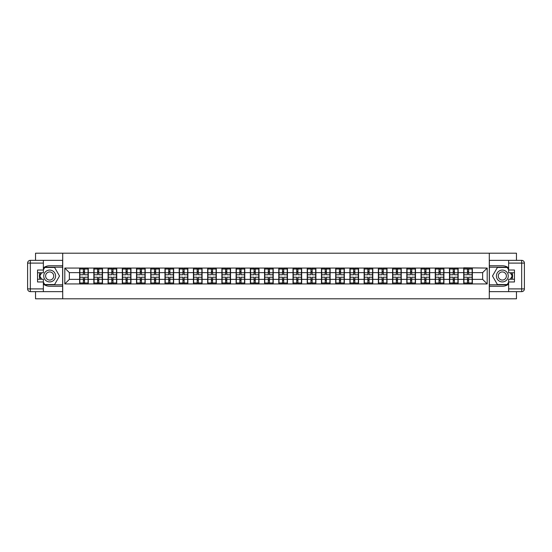 <?xml version="1.0" encoding="UTF-8"?>
<svg xmlns="http://www.w3.org/2000/svg" width="552" height="552" viewBox="0 0 552 552"><rect width="100%" height="100%" fill="white"/><g stroke="black" fill="none" stroke-linecap="round" stroke-linejoin="round"><path stroke-width="0.83" d="M35.535 291.642L35.535 298.798L516.465 298.798L516.465 291.642M516.465 260.358L516.465 253.202L489.293 253.202L489.293 298.798M489.293 253.202L35.535 253.202L35.535 260.358M62.707 298.798L62.707 253.202M482.634 279.374L482.634 272.626L472.374 272.626L472.374 279.374L482.634 279.374L487.195 283.935L487.195 268.065L463.714 267.796L463.714 272.626L458.153 272.626L458.153 279.374L463.714 279.374L463.714 272.626M487.195 283.935L64.805 283.935L64.805 268.065L79.626 268.065L79.626 272.626L69.366 272.626L69.366 279.374L79.626 279.374L79.626 272.626M463.714 268.065L79.626 268.065M463.714 279.374L463.714 283.935M458.153 279.374L458.153 283.935M458.153 268.065L458.153 272.626M443.925 279.374L449.487 279.374L449.487 272.626L443.925 272.626L443.925 283.935M449.487 279.374L449.487 283.935M449.487 268.065L449.487 272.626M443.925 268.065L443.925 272.626M429.697 279.374L435.259 279.374L435.259 272.626L429.697 272.626L429.697 283.935M435.259 279.374L435.259 283.935M435.259 268.065L435.259 272.626M429.697 268.065L429.697 272.626M415.477 279.374L421.038 279.374L421.038 272.626L415.477 272.626L415.477 283.935M421.038 279.374L421.038 283.935M421.038 268.065L421.038 272.626M415.477 268.065L415.477 272.626M401.249 279.374L406.81 279.374L406.81 272.626L401.249 272.626L401.249 283.935M406.81 279.374L406.81 283.935M406.81 268.065L406.81 272.626M401.249 268.065L401.249 272.626M387.021 279.374L392.582 279.374L392.582 272.626L387.021 272.626L387.021 283.935M392.582 279.374L392.582 283.935M392.582 268.065L392.582 272.626M387.021 268.065L387.021 272.626M372.8 279.374L378.361 279.374L378.361 272.626L372.8 272.626L372.8 283.935M378.361 279.374L378.361 283.935M378.361 268.065L378.361 272.626M372.8 268.065L372.8 272.626M358.572 279.374L364.134 279.374L364.134 272.626L358.572 272.626L358.572 283.935M364.134 279.374L364.134 283.935M364.134 268.065L364.134 272.626M358.572 268.065L358.572 272.626M344.344 279.374L349.906 279.374L349.906 272.626L344.344 272.626L344.344 283.935M349.906 279.374L349.906 283.935M349.906 268.065L349.906 272.626M344.344 268.065L344.344 272.626M330.124 279.374L335.685 279.374L335.685 272.626L330.124 272.626L330.124 283.935M335.685 279.374L335.685 283.935M335.685 268.065L335.685 272.626M330.124 268.065L330.124 272.626M315.896 279.374L321.457 279.374L321.457 272.626L315.896 272.626L315.896 283.935M321.457 279.374L321.457 283.935M321.457 268.065L321.457 272.626M315.896 268.065L315.896 272.626M301.668 279.374L307.229 279.374L307.229 272.626L301.668 272.626L301.668 283.935M307.229 279.374L307.229 283.935M307.229 268.065L307.229 272.626M301.668 268.065L301.668 272.626M287.447 279.374L293.008 279.374L293.008 272.626L287.447 272.626L287.447 283.935M293.008 279.374L293.008 283.935M293.008 268.065L293.008 272.626M287.447 268.065L287.447 272.626M273.219 279.374L278.781 279.374L278.781 272.626L273.219 272.626L273.219 283.935M278.781 279.374L278.781 283.935M278.781 268.065L278.781 272.626M273.219 268.065L273.219 272.626M258.991 279.374L264.553 279.374L264.553 272.626L258.991 272.626L258.991 283.935M264.553 279.374L264.553 283.935M264.553 268.065L264.553 272.626M258.991 268.065L258.991 272.626M244.771 279.374L250.332 279.374L250.332 272.626L244.771 272.626L244.771 283.935M250.332 279.374L250.332 283.935M250.332 268.065L250.332 272.626M244.771 268.065L244.771 272.626M230.543 279.374L236.104 279.374L236.104 272.626L230.543 272.626L230.543 283.935M236.104 279.374L236.104 283.935M236.104 268.065L236.104 272.626M230.543 268.065L230.543 272.626M216.315 279.374L221.876 279.374L221.876 272.626L216.315 272.626L216.315 283.935M221.876 279.374L221.876 283.935M221.876 268.065L221.876 272.626M216.315 268.065L216.315 272.626M202.094 279.374L207.655 279.374L207.655 272.626L202.094 272.626L202.094 283.935M207.655 279.374L207.655 283.935M207.655 268.065L207.655 272.626M202.094 268.065L202.094 272.626M187.866 279.374L193.428 279.374L193.428 272.626L187.866 272.626L187.866 283.935M193.428 279.374L193.428 283.935M193.428 268.065L193.428 272.626M187.866 268.065L187.866 272.626M173.638 279.374L179.2 279.374L179.2 272.626L173.638 272.626L173.638 283.935M179.2 279.374L179.2 283.935M179.2 268.065L179.2 272.626M173.638 268.065L173.638 272.626M159.418 279.374L164.979 279.374L164.979 272.626L159.418 272.626L159.418 283.935M164.979 279.374L164.979 283.935M164.979 268.065L164.979 272.626M159.418 268.065L159.418 272.626M145.19 279.374L150.751 279.374L150.751 272.626L145.19 272.626L145.19 283.935M150.751 279.374L150.751 283.935M150.751 268.065L150.751 272.626M145.19 268.065L145.19 272.626M130.962 279.374L136.523 279.374L136.523 272.626L130.962 272.626L130.962 283.935M136.523 279.374L136.523 283.935M136.523 268.065L136.523 272.626M130.962 268.065L130.962 272.626M116.741 279.374L122.302 279.374L122.302 272.626L116.741 272.626L116.741 283.935M122.302 279.374L122.302 283.935M122.302 268.065L122.302 272.626M116.741 268.065L116.741 272.626M102.513 279.374L108.075 279.374L108.075 272.626L102.513 272.626L102.513 283.935M108.075 279.374L108.075 283.935M108.075 268.065L108.075 272.626M102.513 268.065L102.513 272.626M88.285 279.374L93.847 279.374L93.847 272.626L88.285 272.626L88.285 283.935M93.847 279.374L93.847 283.935M93.847 268.065L93.847 272.626M88.285 268.065L88.285 272.626M79.626 279.374L79.626 283.935M69.366 279.374L64.805 283.935M64.805 268.065L69.366 272.626M472.374 279.374L472.374 283.935M472.374 268.065L472.374 272.626M487.195 268.065L482.634 272.626M88.058 277.228L88.058 283.976L84.546 283.976L84.546 277.228L88.058 277.228L88.058 268.024L84.546 268.024L84.546 269.024L88.058 269.024M79.854 272.764L83.359 272.764L83.359 268.024L79.854 268.024L79.854 277.228L83.359 277.228L83.359 283.976L79.854 283.976L79.854 282.976L83.359 282.976M83.359 271.446L84.546 271.446M84.546 269.162L83.359 269.162M83.359 272.778L84.546 272.778M83.359 272.764L83.359 274.772L79.854 274.772M79.854 269.024L83.359 269.024M83.359 279.222L84.546 279.222M83.359 282.838L84.546 282.838M83.359 280.554L84.546 280.554M79.854 277.228L79.854 282.976M84.546 282.976L88.058 282.976M84.546 269.024L84.546 274.772L88.058 274.772M102.286 277.228L102.286 283.976L98.773 283.976L98.773 277.228L102.286 277.228L102.286 268.024L98.773 268.024L98.773 269.024L102.286 269.024M94.075 272.764L97.587 272.764L97.587 268.024L94.075 268.024L94.075 277.228L97.587 277.228L97.587 283.976L94.075 283.976L94.075 282.976L97.587 282.976M97.587 271.446L98.773 271.446M98.773 269.162L97.587 269.162M97.587 272.778L98.773 272.778M97.587 272.764L97.587 274.772L94.075 274.772M94.075 269.024L97.587 269.024M97.587 279.222L98.773 279.222M97.587 282.838L98.773 282.838M97.587 280.554L98.773 280.554M94.075 277.228L94.075 282.976M98.773 282.976L102.286 282.976M98.773 269.024L98.773 274.772L102.286 274.772M116.506 277.228L116.506 283.976L113.001 283.976L113.001 277.228L116.506 277.228L116.506 268.024L113.001 268.024L113.001 269.024L116.506 269.024M108.302 272.764L111.814 272.764L111.814 268.024L108.302 268.024L108.302 277.228L111.814 277.228L111.814 283.976L108.302 283.976L108.302 282.976L111.814 282.976M111.814 271.446L113.001 271.446M113.001 269.162L111.814 269.162M111.814 272.778L113.001 272.778M111.814 272.764L111.814 274.772L108.302 274.772M108.302 269.024L111.814 269.024M111.814 279.222L113.001 279.222M111.814 282.838L113.001 282.838M111.814 280.554L113.001 280.554M108.302 277.228L108.302 282.976M113.001 282.976L116.506 282.976M113.001 269.024L113.001 274.772L116.506 274.772M130.734 277.228L130.734 283.976L127.222 283.976L127.222 277.228L130.734 277.228L130.734 268.024L127.222 268.024L127.222 269.024L130.734 269.024M122.53 272.764L126.042 272.764L126.042 268.024L122.53 268.024L122.53 277.228L126.042 277.228L126.042 283.976L122.53 283.976L122.53 282.976L126.042 282.976M126.042 271.446L127.222 271.446M127.222 269.162L126.042 269.162M126.042 272.778L127.222 272.778M126.042 272.764L126.042 274.772L122.53 274.772M122.53 269.024L126.042 269.024M126.042 279.222L127.222 279.222M126.042 282.838L127.222 282.838M126.042 280.554L127.222 280.554M122.53 277.228L122.53 282.976M127.222 282.976L130.734 282.976M127.222 269.024L127.222 274.772L130.734 274.772M144.962 277.228L144.962 283.976L141.45 283.976L141.45 277.228L144.962 277.228L144.962 268.024L141.45 268.024L141.45 269.024L144.962 269.024M136.751 272.764L140.263 272.764L140.263 268.024L136.751 268.024L136.751 277.228L140.263 277.228L140.263 283.976L136.751 283.976L136.751 282.976L140.263 282.976M140.263 271.446L141.45 271.446M141.45 269.162L140.263 269.162M140.263 272.778L141.45 272.778M140.263 272.764L140.263 274.772L136.751 274.772M136.751 269.024L140.263 269.024M140.263 279.222L141.45 279.222M140.263 282.838L141.45 282.838M140.263 280.554L141.45 280.554M136.751 277.228L136.751 282.976M141.45 282.976L144.962 282.976M141.45 269.024L141.45 274.772L144.962 274.772M159.183 277.228L159.183 283.976L155.678 283.976L155.678 277.228L159.183 277.228L159.183 268.024L155.678 268.024L155.678 269.024L159.183 269.024M150.979 272.764L154.491 272.764L154.491 268.024L150.979 268.024L150.979 277.228L154.491 277.228L154.491 283.976L150.979 283.976L150.979 282.976L154.491 282.976M154.491 271.446L155.678 271.446M155.678 269.162L154.491 269.162M154.491 272.778L155.678 272.778M154.491 272.764L154.491 274.772L150.979 274.772M150.979 269.024L154.491 269.024M154.491 279.222L155.678 279.222M154.491 282.838L155.678 282.838M154.491 280.554L155.678 280.554M150.979 277.228L150.979 282.976M155.678 282.976L159.183 282.976M155.678 269.024L155.678 274.772L159.183 274.772M46.706 281.134A5.927 5.927 0 0 0 54.8 278.967A5.927 5.927 0 0 0 52.633 270.866A5.927 5.927 0 0 0 44.533 273.033A5.927 5.927 0 0 0 46.706 281.134M47.638 279.512A4.057 4.057 0 0 0 53.185 278.029A4.057 4.057 0 0 0 51.695 272.488A4.057 4.057 0 0 0 46.154 273.971A4.057 4.057 0 0 0 47.638 279.512M43.373 269.845L44.746 267.472L54.593 267.472L59.512 276L54.593 284.528L44.746 284.528L43.373 282.155M41.69 279.236L39.82 276L41.69 272.764M499.367 281.134A5.927 5.927 0 0 0 507.467 278.967A5.927 5.927 0 0 0 505.294 270.866A5.927 5.927 0 0 0 497.2 273.033A5.927 5.927 0 0 0 499.367 281.134M500.305 279.512A4.057 4.057 0 0 0 505.846 278.029A4.057 4.057 0 0 0 504.362 272.488A4.057 4.057 0 0 0 498.815 273.971A4.057 4.057 0 0 0 500.305 279.512M508.627 282.155L507.253 284.528L497.407 284.528L492.487 276L497.407 267.472L507.253 267.472L508.627 269.845M510.31 272.764L512.18 276L510.31 279.236M43.373 284.101A10.26 10.26 0 0 0 49.666 286.26L62.617 286.26L62.617 291.642L30.332 291.642A2.732 2.732 0 0 1 27.6 288.903L27.6 263.097A2.732 2.732 0 0 1 30.332 260.358L43.373 260.358L43.373 272.764L37.543 272.764M43.373 260.358L62.617 260.358L62.617 265.74L49.666 265.74A10.26 10.26 0 0 0 43.373 267.899M39.93 272.764A10.26 10.26 0 0 0 39.93 279.236M62.617 286.26L62.617 265.74M37.543 279.236L43.373 279.236L43.373 291.642M43.373 270.025L37.543 270.025L37.543 281.975L43.373 281.975M62.617 267.202L44.588 267.202L43.373 269.3M43.373 282.7L44.588 284.797L62.617 284.797M41.372 272.764L39.509 276L41.372 279.236M508.627 267.899A10.26 10.26 0 0 0 502.334 265.74L489.382 265.74L489.382 260.358L521.668 260.358A2.732 2.732 0 0 1 524.4 263.097L524.4 288.903A2.732 2.732 0 0 1 521.668 291.642L508.627 291.642L508.627 279.236L514.457 279.236M508.627 291.642L489.382 291.642L489.382 286.26L502.334 286.26A10.26 10.26 0 0 0 508.627 284.101M512.07 279.236A10.26 10.26 0 0 0 512.07 272.764M489.382 265.74L489.382 286.26M514.457 272.764L508.627 272.764L508.627 260.358M508.627 281.975L514.457 281.975L514.457 270.025L508.627 270.025M489.382 284.797L507.412 284.797L508.627 282.7M508.627 269.3L507.412 267.202L489.382 267.202M510.628 279.236L512.491 276L510.628 272.764M173.411 277.228L173.411 283.976L169.899 283.976L169.899 277.228L173.411 277.228L173.411 268.024L169.899 268.024L169.899 269.024L173.411 269.024M165.207 272.764L168.719 272.764L168.719 268.024L165.207 268.024L165.207 277.228L168.719 277.228L168.719 283.976L165.207 283.976L165.207 282.976L168.719 282.976M168.719 271.446L169.899 271.446M169.899 269.162L168.719 269.162M168.719 272.778L169.899 272.778M168.719 272.764L168.719 274.772L165.207 274.772M165.207 269.024L168.719 269.024M168.719 279.222L169.899 279.222M168.719 282.838L169.899 282.838M168.719 280.554L169.899 280.554M165.207 277.228L165.207 282.976M169.899 282.976L173.411 282.976M169.899 269.024L169.899 274.772L173.411 274.772M187.639 277.228L187.639 283.976L184.126 283.976L184.126 277.228L187.639 277.228L187.639 268.024L184.126 268.024L184.126 269.024L187.639 269.024M179.428 272.764L182.94 272.764L182.94 268.024L179.428 268.024L179.428 277.228L182.94 277.228L182.94 283.976L179.428 283.976L179.428 282.976L182.94 282.976M182.94 271.446L184.126 271.446M184.126 269.162L182.94 269.162M182.94 272.778L184.126 272.778M182.94 272.764L182.94 274.772L179.428 274.772M179.428 269.024L182.94 269.024M182.94 279.222L184.126 279.222M182.94 282.838L184.126 282.838M182.94 280.554L184.126 280.554M179.428 277.228L179.428 282.976M184.126 282.976L187.639 282.976M184.126 269.024L184.126 274.772L187.639 274.772M201.866 277.228L201.866 283.976L198.354 283.976L198.354 277.228L201.866 277.228L201.866 268.024L198.354 268.024L198.354 269.024L201.866 269.024M193.655 272.764L197.167 272.764L197.167 268.024L193.655 268.024L193.655 277.228L197.167 277.228L197.167 283.976L193.655 283.976L193.655 282.976L197.167 282.976M197.167 271.446L198.354 271.446M198.354 269.162L197.167 269.162M197.167 272.778L198.354 272.778M197.167 272.764L197.167 274.772L193.655 274.772M193.655 269.024L197.167 269.024M197.167 279.222L198.354 279.222M197.167 282.838L198.354 282.838M197.167 280.554L198.354 280.554M193.655 277.228L193.655 282.976M198.354 282.976L201.866 282.976M198.354 269.024L198.354 274.772L201.866 274.772M216.087 277.228L216.087 283.976L212.575 283.976L212.575 277.228L216.087 277.228L216.087 268.024L212.575 268.024L212.575 269.024L216.087 269.024M207.883 272.764L211.395 272.764L211.395 268.024L207.883 268.024L207.883 277.228L211.395 277.228L211.395 283.976L207.883 283.976L207.883 282.976L211.395 282.976M211.395 271.446L212.575 271.446M212.575 269.162L211.395 269.162M211.395 272.778L212.575 272.778M211.395 272.764L211.395 274.772L207.883 274.772M207.883 269.024L211.395 269.024M211.395 279.222L212.575 279.222M211.395 282.838L212.575 282.838M211.395 280.554L212.575 280.554M207.883 277.228L207.883 282.976M212.575 282.976L216.087 282.976M212.575 269.024L212.575 274.772L216.087 274.772M230.315 277.228L230.315 283.976L226.803 283.976L226.803 277.228L230.315 277.228L230.315 268.024L226.803 268.024L226.803 269.024L230.315 269.024M222.104 272.764L225.616 272.764L225.616 268.024L222.104 268.024L222.104 277.228L225.616 277.228L225.616 283.976L222.104 283.976L222.104 282.976L225.616 282.976M225.616 271.446L226.803 271.446M226.803 269.162L225.616 269.162M225.616 272.778L226.803 272.778M225.616 272.764L225.616 274.772L222.104 274.772M222.104 269.024L225.616 269.024M225.616 279.222L226.803 279.222M225.616 282.838L226.803 282.838M225.616 280.554L226.803 280.554M222.104 277.228L222.104 282.976M226.803 282.976L230.315 282.976M226.803 269.024L226.803 274.772L230.315 274.772M244.543 277.228L244.543 283.976L241.031 283.976L241.031 277.228L244.543 277.228L244.543 268.024L241.031 268.024L241.031 269.024L244.543 269.024M236.332 272.764L239.844 272.764L239.844 268.024L236.332 268.024L236.332 277.228L239.844 277.228L239.844 283.976L236.332 283.976L236.332 282.976L239.844 282.976M239.844 271.446L241.031 271.446M241.031 269.162L239.844 269.162M239.844 272.778L241.031 272.778M239.844 272.764L239.844 274.772L236.332 274.772M236.332 269.024L239.844 269.024M239.844 279.222L241.031 279.222M239.844 282.838L241.031 282.838M239.844 280.554L241.031 280.554M236.332 277.228L236.332 282.976M241.031 282.976L244.543 282.976M241.031 269.024L241.031 274.772L244.543 274.772M258.764 277.228L258.764 283.976L255.252 283.976L255.252 277.228L258.764 277.228L258.764 268.024L255.252 268.024L255.252 269.024L258.764 269.024M250.56 272.764L254.072 272.764L254.072 268.024L250.56 268.024L250.56 277.228L254.072 277.228L254.072 283.976L250.56 283.976L250.56 282.976L254.072 282.976M254.072 271.446L255.252 271.446M255.252 269.162L254.072 269.162M254.072 272.778L255.252 272.778M254.072 272.764L254.072 274.772L250.56 274.772M250.56 269.024L254.072 269.024M254.072 279.222L255.252 279.222M254.072 282.838L255.252 282.838M254.072 280.554L255.252 280.554M250.56 277.228L250.56 282.976M255.252 282.976L258.764 282.976M255.252 269.024L255.252 274.772L258.764 274.772M272.992 277.228L272.992 283.976L269.479 283.976L269.479 277.228L272.992 277.228L272.992 268.024L269.479 268.024L269.479 269.024L272.992 269.024M264.781 272.764L268.293 272.764L268.293 268.024L264.781 268.024L264.781 277.228L268.293 277.228L268.293 283.976L264.781 283.976L264.781 282.976L268.293 282.976M268.293 271.446L269.479 271.446M269.479 269.162L268.293 269.162M268.293 272.778L269.479 272.778M268.293 272.764L268.293 274.772L264.781 274.772M264.781 269.024L268.293 269.024M268.293 279.222L269.479 279.222M268.293 282.838L269.479 282.838M268.293 280.554L269.479 280.554M264.781 277.228L264.781 282.976M269.479 282.976L272.992 282.976M269.479 269.024L269.479 274.772L272.992 274.772M287.219 277.228L287.219 283.976L283.707 283.976L283.707 277.228L287.219 277.228L287.219 268.024L283.707 268.024L283.707 269.024L287.219 269.024M279.008 272.764L282.52 272.764L282.52 268.024L279.008 268.024L279.008 277.228L282.52 277.228L282.52 283.976L279.008 283.976L279.008 282.976L282.52 282.976M282.52 271.446L283.707 271.446M283.707 269.162L282.52 269.162M282.52 272.778L283.707 272.778M282.52 272.764L282.52 274.772L279.008 274.772M279.008 269.024L282.52 269.024M282.52 279.222L283.707 279.222M282.52 282.838L283.707 282.838M282.52 280.554L283.707 280.554M279.008 277.228L279.008 282.976M283.707 282.976L287.219 282.976M283.707 269.024L283.707 274.772L287.219 274.772M301.44 277.228L301.44 283.976L297.928 283.976L297.928 277.228L301.44 277.228L301.44 268.024L297.928 268.024L297.928 269.024L301.44 269.024M293.236 272.764L296.748 272.764L296.748 268.024L293.236 268.024L293.236 277.228L296.748 277.228L296.748 283.976L293.236 283.976L293.236 282.976L296.748 282.976M296.748 271.446L297.928 271.446M297.928 269.162L296.748 269.162M296.748 272.778L297.928 272.778M296.748 272.764L296.748 274.772L293.236 274.772M293.236 269.024L296.748 269.024M296.748 279.222L297.928 279.222M296.748 282.838L297.928 282.838M296.748 280.554L297.928 280.554M293.236 277.228L293.236 282.976M297.928 282.976L301.44 282.976M297.928 269.024L297.928 274.772L301.44 274.772M315.668 277.228L315.668 283.976L312.156 283.976L312.156 277.228L315.668 277.228L315.668 268.024L312.156 268.024L312.156 269.024L315.668 269.024M307.457 272.764L310.969 272.764L310.969 268.024L307.457 268.024L307.457 277.228L310.969 277.228L310.969 283.976L307.457 283.976L307.457 282.976L310.969 282.976M310.969 271.446L312.156 271.446M312.156 269.162L310.969 269.162M310.969 272.778L312.156 272.778M310.969 272.764L310.969 274.772L307.457 274.772M307.457 269.024L310.969 269.024M310.969 279.222L312.156 279.222M310.969 282.838L312.156 282.838M310.969 280.554L312.156 280.554M307.457 277.228L307.457 282.976M312.156 282.976L315.668 282.976M312.156 269.024L312.156 274.772L315.668 274.772M329.896 277.228L329.896 283.976L326.384 283.976L326.384 277.228L329.896 277.228L329.896 268.024L326.384 268.024L326.384 269.024L329.896 269.024M321.685 272.764L325.197 272.764L325.197 268.024L321.685 268.024L321.685 277.228L325.197 277.228L325.197 283.976L321.685 283.976L321.685 282.976L325.197 282.976M325.197 271.446L326.384 271.446M326.384 269.162L325.197 269.162M325.197 272.778L326.384 272.778M325.197 272.764L325.197 274.772L321.685 274.772M321.685 269.024L325.197 269.024M325.197 279.222L326.384 279.222M325.197 282.838L326.384 282.838M325.197 280.554L326.384 280.554M321.685 277.228L321.685 282.976M326.384 282.976L329.896 282.976M326.384 269.024L326.384 274.772L329.896 274.772M344.117 277.228L344.117 283.976L340.605 283.976L340.605 277.228L344.117 277.228L344.117 268.024L340.605 268.024L340.605 269.024L344.117 269.024M335.913 272.764L339.425 272.764L339.425 268.024L335.913 268.024L335.913 277.228L339.425 277.228L339.425 283.976L335.913 283.976L335.913 282.976L339.425 282.976M339.425 271.446L340.605 271.446M340.605 269.162L339.425 269.162M339.425 272.778L340.605 272.778M339.425 272.764L339.425 274.772L335.913 274.772M335.913 269.024L339.425 269.024M339.425 279.222L340.605 279.222M339.425 282.838L340.605 282.838M339.425 280.554L340.605 280.554M335.913 277.228L335.913 282.976M340.605 282.976L344.117 282.976M340.605 269.024L340.605 274.772L344.117 274.772M358.345 277.228L358.345 283.976L354.832 283.976L354.832 277.228L358.345 277.228L358.345 268.024L354.832 268.024L354.832 269.024L358.345 269.024M350.134 272.764L353.646 272.764L353.646 268.024L350.134 268.024L350.134 277.228L353.646 277.228L353.646 283.976L350.134 283.976L350.134 282.976L353.646 282.976M353.646 271.446L354.832 271.446M354.832 269.162L353.646 269.162M353.646 272.778L354.832 272.778M353.646 272.764L353.646 274.772L350.134 274.772M350.134 269.024L353.646 269.024M353.646 279.222L354.832 279.222M353.646 282.838L354.832 282.838M353.646 280.554L354.832 280.554M350.134 277.228L350.134 282.976M354.832 282.976L358.345 282.976M354.832 269.024L354.832 274.772L358.345 274.772M372.572 277.228L372.572 283.976L369.06 283.976L369.06 277.228L372.572 277.228L372.572 268.024L369.06 268.024L369.06 269.024L372.572 269.024M364.361 272.764L367.873 272.764L367.873 268.024L364.361 268.024L364.361 277.228L367.873 277.228L367.873 283.976L364.361 283.976L364.361 282.976L367.873 282.976M367.873 271.446L369.06 271.446M369.06 269.162L367.873 269.162M367.873 272.778L369.06 272.778M367.873 272.764L367.873 274.772L364.361 274.772M364.361 269.024L367.873 269.024M367.873 279.222L369.06 279.222M367.873 282.838L369.06 282.838M367.873 280.554L369.06 280.554M364.361 277.228L364.361 282.976M369.06 282.976L372.572 282.976M369.06 269.024L369.06 274.772L372.572 274.772M386.793 277.228L386.793 283.976L383.281 283.976L383.281 277.228L386.793 277.228L386.793 268.024L383.281 268.024L383.281 269.024L386.793 269.024M378.589 272.764L382.101 272.764L382.101 268.024L378.589 268.024L378.589 277.228L382.101 277.228L382.101 283.976L378.589 283.976L378.589 282.976L382.101 282.976M382.101 271.446L383.281 271.446M383.281 269.162L382.101 269.162M382.101 272.778L383.281 272.778M382.101 272.764L382.101 274.772L378.589 274.772M378.589 269.024L382.101 269.024M382.101 279.222L383.281 279.222M382.101 282.838L383.281 282.838M382.101 280.554L383.281 280.554M378.589 277.228L378.589 282.976M383.281 282.976L386.793 282.976M383.281 269.024L383.281 274.772L386.793 274.772M401.021 277.228L401.021 283.976L397.509 283.976L397.509 277.228L401.021 277.228L401.021 268.024L397.509 268.024L397.509 269.024L401.021 269.024M392.817 272.764L396.322 272.764L396.322 268.024L392.817 268.024L392.817 277.228L396.322 277.228L396.322 283.976L392.817 283.976L392.817 282.976L396.322 282.976M396.322 271.446L397.509 271.446M397.509 269.162L396.322 269.162M396.322 272.778L397.509 272.778M396.322 272.764L396.322 274.772L392.817 274.772M392.817 269.024L396.322 269.024M396.322 279.222L397.509 279.222M396.322 282.838L397.509 282.838M396.322 280.554L397.509 280.554M392.817 277.228L392.817 282.976M397.509 282.976L401.021 282.976M397.509 269.024L397.509 274.772L401.021 274.772M415.249 277.228L415.249 283.976L411.737 283.976L411.737 277.228L415.249 277.228L415.249 268.024L411.737 268.024L411.737 269.024L415.249 269.024M407.038 272.764L410.55 272.764L410.55 268.024L407.038 268.024L407.038 277.228L410.55 277.228L410.55 283.976L407.038 283.976L407.038 282.976L410.55 282.976M410.55 271.446L411.737 271.446M411.737 269.162L410.55 269.162M410.55 272.778L411.737 272.778M410.55 272.764L410.55 274.772L407.038 274.772M407.038 269.024L410.55 269.024M410.55 279.222L411.737 279.222M410.55 282.838L411.737 282.838M410.55 280.554L411.737 280.554M407.038 277.228L407.038 282.976M411.737 282.976L415.249 282.976M411.737 269.024L411.737 274.772L415.249 274.772M429.47 277.228L429.47 283.976L425.958 283.976L425.958 277.228L429.47 277.228L429.47 268.024L425.958 268.024L425.958 269.024L429.47 269.024M421.266 272.764L424.778 272.764L424.778 268.024L421.266 268.024L421.266 277.228L424.778 277.228L424.778 283.976L421.266 283.976L421.266 282.976L424.778 282.976M424.778 271.446L425.958 271.446M425.958 269.162L424.778 269.162M424.778 272.778L425.958 272.778M424.778 272.764L424.778 274.772L421.266 274.772M421.266 269.024L424.778 269.024M424.778 279.222L425.958 279.222M424.778 282.838L425.958 282.838M424.778 280.554L425.958 280.554M421.266 277.228L421.266 282.976M425.958 282.976L429.47 282.976M425.958 269.024L425.958 274.772L429.47 274.772M443.698 277.228L443.698 283.976L440.185 283.976L440.185 277.228L443.698 277.228L443.698 268.024L440.185 268.024L440.185 269.024L443.698 269.024M435.493 272.764L438.999 272.764L438.999 268.024L435.493 268.024L435.493 277.228L438.999 277.228L438.999 283.976L435.493 283.976L435.493 282.976L438.999 282.976M438.999 271.446L440.185 271.446M440.185 269.162L438.999 269.162M438.999 272.778L440.185 272.778M438.999 272.764L438.999 274.772L435.493 274.772M435.493 269.024L438.999 269.024M438.999 279.222L440.185 279.222M438.999 282.838L440.185 282.838M438.999 280.554L440.185 280.554M435.493 277.228L435.493 282.976M440.185 282.976L443.698 282.976M440.185 269.024L440.185 274.772L443.698 274.772M457.925 277.228L457.925 283.976L454.413 283.976L454.413 277.228L457.925 277.228L457.925 268.024L454.413 268.024L454.413 269.024L457.925 269.024M449.714 272.764L453.226 272.764L453.226 268.024L449.714 268.024L449.714 277.228L453.226 277.228L453.226 283.976L449.714 283.976L449.714 282.976L453.226 282.976M453.226 271.446L454.413 271.446M454.413 269.162L453.226 269.162M453.226 272.778L454.413 272.778M453.226 272.764L453.226 274.772L449.714 274.772M449.714 269.024L453.226 269.024M453.226 279.222L454.413 279.222M453.226 282.838L454.413 282.838M453.226 280.554L454.413 280.554M449.714 277.228L449.714 282.976M454.413 282.976L457.925 282.976M454.413 269.024L454.413 274.772L457.925 274.772M472.146 277.228L472.146 283.976L468.641 283.976L468.641 277.228L472.146 277.228L472.146 268.024L468.641 268.024L468.641 269.024L472.146 269.024M463.942 272.764L467.454 272.764L467.454 268.024L463.942 268.024L463.942 277.228L467.454 277.228L467.454 283.976L463.942 283.976L463.942 282.976L467.454 282.976M467.454 271.446L468.641 271.446M468.641 269.162L467.454 269.162M467.454 272.778L468.641 272.778M467.454 272.764L467.454 274.772L463.942 274.772M463.942 269.024L467.454 269.024M467.454 279.222L468.641 279.222M467.454 282.838L468.641 282.838M467.454 280.554L468.641 280.554M463.942 277.228L463.942 282.976M468.641 282.976L472.146 282.976M468.641 269.024L468.641 274.772L472.146 274.772M79.854 279.236L83.359 279.236M84.546 279.236L88.058 279.236M84.546 272.764L88.058 272.764M94.075 279.236L97.587 279.236M98.773 279.236L102.286 279.236M98.773 272.764L102.286 272.764M108.302 279.236L111.814 279.236M113.001 279.236L116.506 279.236M113.001 272.764L116.506 272.764M122.53 279.236L126.042 279.236M127.222 279.236L130.734 279.236M127.222 272.764L130.734 272.764M136.751 279.236L140.263 279.236M141.45 279.236L144.962 279.236M141.45 272.764L144.962 272.764M150.979 279.236L154.491 279.236M155.678 279.236L159.183 279.236M155.678 272.764L159.183 272.764M43.373 263.097L30.332 263.097L30.332 288.903L43.373 288.903M27.6 263.097L30.332 263.097L30.332 260.358M30.332 291.642L30.332 288.903L27.6 288.903M508.627 288.903L521.668 288.903L521.668 263.097L508.627 263.097M524.4 288.903L521.668 288.903L521.668 291.642M521.668 260.358L521.668 263.097L524.4 263.097M165.207 279.236L168.719 279.236M169.899 279.236L173.411 279.236M169.899 272.764L173.411 272.764M179.428 279.236L182.94 279.236M184.126 279.236L187.639 279.236M184.126 272.764L187.639 272.764M193.655 279.236L197.167 279.236M198.354 279.236L201.866 279.236M198.354 272.764L201.866 272.764M207.883 279.236L211.395 279.236M212.575 279.236L216.087 279.236M212.575 272.764L216.087 272.764M222.104 279.236L225.616 279.236M226.803 279.236L230.315 279.236M226.803 272.764L230.315 272.764M236.332 279.236L239.844 279.236M241.031 279.236L244.543 279.236M241.031 272.764L244.543 272.764M250.56 279.236L254.072 279.236M255.252 279.236L258.764 279.236M255.252 272.764L258.764 272.764M264.781 279.236L268.293 279.236M269.479 279.236L272.992 279.236M269.479 272.764L272.992 272.764M279.008 279.236L282.52 279.236M283.707 279.236L287.219 279.236M283.707 272.764L287.219 272.764M293.236 279.236L296.748 279.236M297.928 279.236L301.44 279.236M297.928 272.764L301.44 272.764M307.457 279.236L310.969 279.236M312.156 279.236L315.668 279.236M312.156 272.764L315.668 272.764M321.685 279.236L325.197 279.236M326.384 279.236L329.896 279.236M326.384 272.764L329.896 272.764M335.913 279.236L339.425 279.236M340.605 279.236L344.117 279.236M340.605 272.764L344.117 272.764M350.134 279.236L353.646 279.236M354.832 279.236L358.345 279.236M354.832 272.764L358.345 272.764M364.361 279.236L367.873 279.236M369.06 279.236L372.572 279.236M369.06 272.764L372.572 272.764M378.589 279.236L382.101 279.236M383.281 279.236L386.793 279.236M383.281 272.764L386.793 272.764M392.817 279.236L396.322 279.236M397.509 279.236L401.021 279.236M397.509 272.764L401.021 272.764M407.038 279.236L410.55 279.236M411.737 279.236L415.249 279.236M411.737 272.764L415.249 272.764M421.266 279.236L424.778 279.236M425.958 279.236L429.47 279.236M425.958 272.764L429.47 272.764M435.493 279.236L438.999 279.236M440.185 279.236L443.698 279.236M440.185 272.764L443.698 272.764M449.714 279.236L453.226 279.236M454.413 279.236L457.925 279.236M454.413 272.764L457.925 272.764M463.942 279.236L467.454 279.236M468.641 279.236L472.146 279.236M468.641 272.764L472.146 272.764"/></g></svg>
